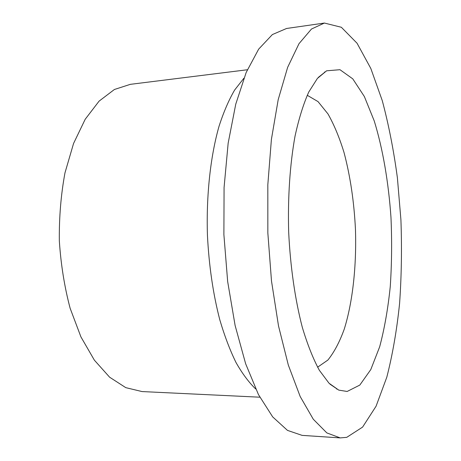 <?xml version="1.0" encoding="UTF-8"?>
<svg xmlns="http://www.w3.org/2000/svg" width="461" height="461" viewBox="0 0 461 461"><rect width="100%" height="100%" fill="white"/><g stroke="black" fill="none" stroke-linecap="round" stroke-linejoin="round"><path stroke-width="0.69" d="M317.594 367.198L327.88 360.064C334.167 352.262 339.636 341.935 344.275 329.073C352.78 301.719 356.589 265.945 355.466 229.595C354.117 201.93 350.302 176.223 344.015 152.476C339.44 137.597 334.098 124.752 327.984 113.942L318.027 101.604L307.228 95.271M347.145 391.464L359.816 385.073L370.794 369.572L379.662 346.81C384.468 328.716 387.995 308.663 390.254 286.656C391.775 264.02 392.017 240.942 390.974 217.425C388.542 182.354 382.861 148.92 374.234 120.92L364.369 96.545L352.78 78.86L339.964 69.703L326.613 70.798L317.399 78.428L308.778 91.998C303.442 103.932 298.855 118.661 295.028 136.185C289.963 164.168 287.699 197.515 288.678 232.137C290.338 266.735 295.132 299.817 302.312 327.333C307.464 344.517 313.157 358.854 319.387 370.344L329.016 383.218L338.783 390.127L347.145 391.464M247.344 69.755L130.33 84.34L114.409 89.486L99.092 101.126L85.193 119.272L73.553 143.492L64.978 172.852C60.956 194.548 59.077 217.223 59.331 240.884C60.881 264.487 64.482 286.955 70.135 308.282L80.929 336.905L94.372 360.168L109.614 377.202L125.772 387.643L142.04 391.562L259.825 397.198M243.863 78.261L234.637 90.028C228.829 99.985 223.625 112.063 219.038 126.262C210.493 156.227 206.188 195.147 207.438 235.237C208.966 265.697 213.08 293.864 219.782 319.744C224.565 335.948 229.981 350.216 236.026 362.559C242.325 373.641 248.882 382.446 255.705 388.98M336.622 389.096L336.812 388.79M324.746 72.279L324.532 71.985M324.406 23.05L286.586 28.473L272.382 34.558L258.661 49.137L246.18 72.463L235.75 104.174L228.16 143.152L224.075 187.489L223.89 234.609L227.665 281.579L235.11 325.472L245.644 363.758L258.454 394.587L272.682 416.894L287.474 430.384L302.099 435.374L340.218 437.904L346.753 437.339L362.594 427.105L376.067 406.222L386.808 377.19C392.582 354.642 396.846 330.024 399.601 303.326C401.502 275.978 401.946 248.127 400.914 219.776L397.399 177.871C393.734 150.476 388.692 124.724 382.267 100.625L370.823 68.476L357.056 43.242L341.353 27.268L324.406 23.05L311.463 29.037L298.976 43.709L287.641 67.352L278.202 99.628L271.402 139.401L267.824 184.717L267.841 232.932L271.494 281.008L278.507 325.921L288.321 365.066L300.186 396.529L313.29 419.239L326.855 432.919L340.218 437.904M329.949 384.134L338.783 390.127M318.257 77.448L326.613 70.798"/></g></svg>

